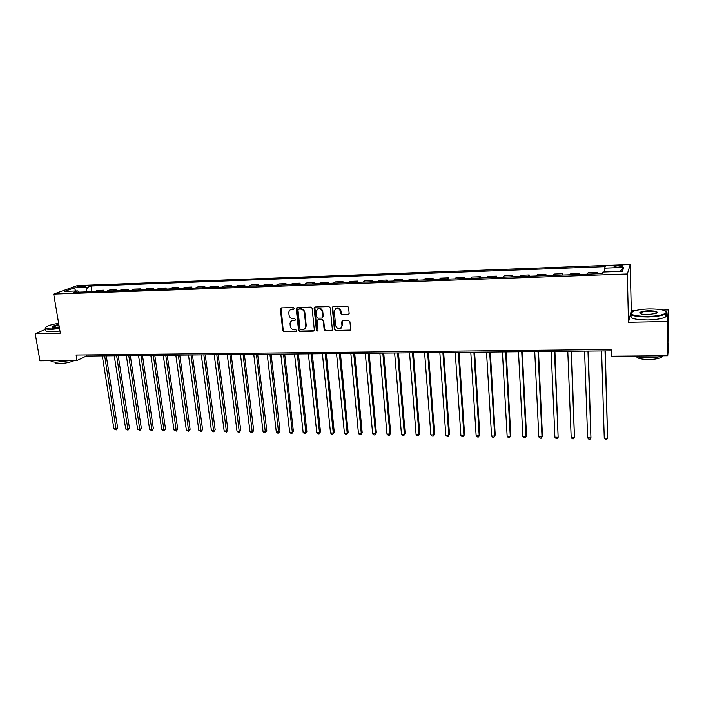 <?xml version="1.0" encoding="UTF-8"?>
<svg xmlns="http://www.w3.org/2000/svg" width="704" height="704" viewBox="0 0 704 704"><rect width="100%" height="100%" fill="white"/><g stroke="black" fill="none" stroke-linecap="round" stroke-linejoin="round"><path stroke-width="1.06" d="M294.325 308.378L293.436 307.56L281.354 307.886L280.359 308.792L282.753 330.519L284.011 331.681L296.032 331.461L296.736 330.616L295.847 329.798L294.29 329.824C292.063 329.639 290.717 328.39 290.242 326.093L290.039 323.497C290.347 321.622 291.421 320.593 293.26 320.417L294.826 320.382L295.53 319.528L294.642 318.71L293.075 318.745C290.849 318.569 289.494 317.319 289.018 315.005L288.825 312.356C289.15 310.482 290.224 309.461 292.046 309.285L293.612 309.241L294.325 308.378M618.763 265.584L614.205 266.332C613.58 266.93 614.909 267.203 618.191 267.168L622.758 266.42C623.374 265.822 622.037 265.549 618.763 265.584M348.093 314.741L349.158 313.491L348.577 307.305L347.266 306.108L333.326 306.486L332.27 307.727L334.426 329.56L335.711 330.739L349.58 330.493L350.654 329.252L349.941 321.754L348.647 320.654L342.681 320.778L341.625 322.018L341.977 325.688C340.287 329.886 338.193 329.93 335.694 325.82L334.286 311.441C335.905 307.226 337.999 307.138 340.569 311.168L340.824 313.729L342.118 314.882L348.894 314.362M332.966 306.557L332.27 307.736L332.684 307.454L334.831 329.252L336.116 330.44L350.416 330.088M630.546 313.799L628.478 322.282L667.269 321.543L667.735 355.74L668.8 342.69L668.36 309.927L662.807 310.059M628.478 322.282L627.334 274.006L53.698 294.087L77.29 285.595L630.23 264.546L627.334 274.006M45.866 329.278L35.2 333.643L60.306 333.168L53.698 294.087M35.2 333.643L39.97 360.809L77.018 360.51L86.328 356.03L611.134 350.865M667.735 355.74L611.283 356.198L611.098 349.527L76.102 355.027L77.018 360.51M312.101 308.273L310.816 307.094L297.238 307.454L296.217 308.466L298.549 330.22L299.816 331.39L313.324 331.144L314.354 330.044L312.101 308.273M315.163 306.97L328.918 306.601L330.211 307.789L332.385 329.595L331.338 330.818L325.459 330.924L324.174 329.745L323.286 320.962L322.001 319.783L318.111 319.862L317.073 320.989L318.023 330.29C317.548 331.311 317.011 331.302 316.404 330.255L314.116 308.097L315.163 306.97M78.426 287.311L85.844 286.229L82.245 285.93L76.93 286.942L78.426 287.311M78.918 292.178L77.774 290.928L73.911 292.354L602.246 273.645L602.923 272.061L622.389 271.366L623.709 267.432L620.127 271.445M77.774 290.928L64.636 291.403L74.404 287.866L87.384 287.39L85.897 291.931M91.986 291.711L91.08 286.026L87.384 287.39M91.08 286.026L605.238 266.64L604.595 268.145L623.709 267.432M667.269 321.543L668.36 309.927M635.122 310.693L631.286 310.781L630.23 264.546M280.535 309.003L280.474 308.44M86.143 354.922L86.328 356.03M104.06 291.289L103.893 290.206L97.601 290.435L94.459 291.632M116.248 290.858L116.09 289.775L109.727 289.995L106.638 291.201M128.559 290.418L128.392 289.326L121.977 289.564L118.941 290.761M140.985 289.978L140.826 288.886L134.35 289.115L131.358 290.321M153.534 289.538L153.375 288.438L146.837 288.666L143.898 289.881M166.214 289.089L166.056 287.98L159.447 288.218L156.561 289.432M179.01 288.631L178.86 287.522L172.181 287.76L169.356 288.974M191.937 288.174L191.787 287.056L185.046 287.302L182.274 288.517M204.987 287.716L204.846 286.59L198.035 286.836L195.325 288.059M218.178 287.25L218.038 286.114L211.156 286.361L208.507 287.593M231.502 286.774L231.361 285.639L224.409 285.886L221.813 287.118M244.948 286.299L244.816 285.155L237.802 285.41L235.268 286.642M258.544 285.815L258.412 284.671L251.319 284.926L248.855 286.158M272.272 285.331L272.149 284.178L264.986 284.434L262.583 285.674M286.15 284.838L286.018 283.677L278.784 283.941L276.443 285.182M300.168 284.346L300.045 283.175L292.732 283.439L290.462 284.689M314.327 283.844L314.204 282.665L306.821 282.938L304.621 284.187M328.636 283.334L328.522 282.154L321.059 282.427L318.93 283.677M343.103 282.823L342.989 281.635L335.447 281.908L333.388 283.166M357.72 282.304L357.606 281.116L349.985 281.389L347.996 282.647M372.486 281.785L372.381 280.588L364.681 280.861L362.762 282.128M387.411 281.257L387.314 280.051L379.526 280.324L377.696 281.6M402.503 280.72L402.406 279.506L394.539 279.787L392.779 281.063M417.754 280.174L417.666 278.96L409.71 279.242L408.03 280.526M433.171 279.629L433.083 278.406L425.04 278.696L423.447 279.981M448.756 279.083L448.677 277.851L440.546 278.142L439.041 279.426M464.517 278.52L464.438 277.288L456.218 277.578L454.793 278.863M480.445 277.957L480.374 276.716L472.058 277.006L470.73 278.3M496.558 277.385L496.487 276.135L488.083 276.434L486.842 277.728M512.846 276.813L512.776 275.554L504.284 275.854L503.131 277.156M529.311 276.223L529.25 274.965L520.661 275.273L519.605 276.575M545.97 275.634L545.917 274.366L537.231 274.674L536.272 275.977M562.822 275.044L562.769 273.759L553.978 274.076L553.124 275.387M579.858 274.437L579.814 273.152L570.926 273.469L570.17 274.78M597.089 273.83L597.054 272.527L588.06 272.853L587.409 274.173M103.893 290.206L100.778 291.403M116.09 289.775L113.018 290.972M128.392 289.326L125.382 290.532M140.826 288.886L137.861 290.092M153.375 288.438L150.471 289.643M166.056 287.98L163.196 289.194M178.86 287.522L176.062 288.737M191.787 287.056L189.042 288.279M204.846 286.59L202.162 287.813M218.038 286.114L215.406 287.346M231.361 285.639L228.791 286.871M244.816 285.155L242.317 286.396M258.412 284.671L255.974 285.912M272.149 284.178L269.773 285.419M286.018 283.677L283.712 284.926M300.045 283.175L297.801 284.425M314.204 282.665L312.039 283.923M328.522 282.154L326.427 283.413M342.989 281.635L340.965 282.894M357.606 281.116L355.661 282.374M372.381 280.588L370.506 281.855M387.314 280.051L385.519 281.318M402.406 279.506L400.69 280.782M417.666 278.96L416.029 280.236M433.083 278.406L431.534 279.69M448.677 277.851L447.207 279.136M464.438 277.288L463.056 278.573M480.374 276.716L479.081 278.01M496.487 276.135L495.29 277.429M512.776 275.554L511.676 276.848M529.25 274.965L528.246 276.267M545.917 274.366L545.01 275.669M562.769 273.759L561.959 275.07M579.814 273.152L579.11 274.463M597.054 272.527L596.455 273.847M604.428 272.008L604.595 268.145M75.645 291.007L74.404 287.866M631.286 310.781L630.722 313.095M294.175 308.95L290.638 309.628M291.79 320.795L295.398 320.082M281.107 307.921L283.21 330.22L284.469 331.382L296.613 331.144M296.956 307.498L298.989 329.921L300.256 331.091L314.098 330.783M298.672 309.109L297.968 309.971L300.001 328.882L300.89 329.701L302.544 329.674C304.506 329.472 305.598 328.354 305.818 326.313L304.427 312.822C303.952 310.49 302.588 309.241 300.335 309.065L298.558 309.118M304.568 328.944L306.258 326.014L306.231 325.486L305.8 325.776M299.121 308.836L300.784 308.792C303.028 308.959 304.392 310.218 304.858 312.541L306.231 325.486M317.768 319.933L322.423 319.493L323.708 320.672L324.597 329.446L325.873 330.625L332.138 330.44M314.846 307.032L316.826 329.947L317.9 330.748M322.353 311.802C320.038 307.771 317.962 307.727 316.122 311.67L316.659 317.002L317.944 318.182L321.825 318.085L322.872 316.923L322.775 311.52C321.878 308.642 320.17 307.798 317.645 308.968M322.599 317.733L322.872 316.853M322.775 311.52L323.286 316.562M335.755 308.466C338.263 307.234 339.997 308.044 340.974 310.886L341.22 313.447L342.514 314.591L348.48 314.45M341.026 328.249L341.977 325.688M342.285 320.866L342.382 325.389M102.291 355.872L113.916 428.824L116.266 428.868L117.665 427.979L106.251 355.828M117.665 427.979L116.195 429.924L104.676 355.846M116.195 429.924L113.916 428.824M114.259 355.749L125.708 429.053L128.075 429.097L129.457 428.199L118.21 355.714M129.457 428.199L127.987 430.153L116.662 355.731M127.987 430.153L125.708 429.053M126.333 355.634L137.606 429.282L139.999 429.326L141.363 428.428L130.284 355.599M141.363 428.428L139.894 430.382L128.77 355.608M139.894 430.382L137.606 429.282M138.53 355.511L149.626 429.502L152.038 429.554L153.375 428.648L142.481 355.476M153.375 428.648L151.914 430.619L140.985 355.494M151.914 430.619L149.626 429.502M150.841 355.397L161.753 429.739L164.19 429.783L165.502 428.877L154.792 355.353M165.502 428.877L164.05 430.857L153.322 355.37M164.05 430.857L161.753 429.739M58.643 323.33C53.398 324.157 49.482 325.178 46.904 326.383C43.974 328.073 45.496 328.935 51.462 328.953L59.47 328.231M59.532 328.618L51.322 329.358C46.323 329.393 44.361 328.777 45.443 327.51M59.259 326.982L55.405 327.316L52.36 326.682C52.818 325.908 54.982 325.195 58.846 324.535M69.626 360.571L56.936 362.146C53.099 362.146 51.022 361.671 50.723 360.721M74.272 360.536C70.532 362.305 65.639 363.317 59.585 363.572C56.241 363.546 54.78 363.062 55.194 362.12M59.946 331.03L51.735 331.769C46.605 331.786 44.678 331.126 45.954 329.798M58.907 324.914L52.774 327.087M649.15 308.942C642.497 309.144 637.305 309.892 633.6 311.186C628.162 314.354 632.914 316.114 647.847 316.466C658.046 316.061 664.136 314.767 666.142 312.594C666.063 310.156 660.405 308.933 649.15 308.942M665.966 311.511L666.582 312.998L665.676 313.87C662.376 315.647 656.436 316.686 647.838 316.967C634.911 316.826 629.367 315.366 631.215 312.585M648.833 310.781C656.33 310.93 658.715 311.81 655.996 313.438L648.182 314.547C642.558 314.53 639.751 313.922 639.769 312.717C640.763 311.634 643.79 310.992 648.833 310.781M656.867 313.025C656.885 311.863 654.201 311.282 648.824 311.274C644.873 311.414 642.127 311.89 640.614 312.717L640.218 313.535M663.406 355.775C659.56 356.99 654.623 357.641 648.595 357.72C642.602 357.729 637.886 357.157 634.462 356.013M662.235 356.127L661.514 357.13C659.182 358.582 654.949 359.374 648.842 359.506C641.458 359.383 637.34 358.415 636.486 356.594M665.685 314.257C667.066 315.084 667.084 315.946 665.72 316.862C662.429 318.648 656.489 319.686 647.9 319.968C634.489 319.774 629.05 318.208 631.594 315.286M163.275 355.274L173.994 429.968L176.458 430.012L177.742 429.106L167.218 355.23M177.742 429.106L176.299 431.094L165.774 355.247M176.299 431.094L173.994 429.968M175.824 355.15L186.358 430.206L188.839 430.25L190.106 429.334L179.766 355.106M190.106 429.334L188.663 431.332L178.35 355.124M188.663 431.332L186.358 430.206M188.496 355.027L198.836 430.443L201.344 430.487L202.576 429.563L192.438 354.983M202.576 429.563L201.15 431.578L191.048 355.001M201.15 431.578L198.836 430.443M201.3 354.895L211.429 430.681L213.963 430.725L215.178 429.801L205.234 354.86M215.178 429.801L213.752 431.816L203.87 354.869M213.752 431.816L211.429 430.681M214.218 354.772L224.154 430.918L226.714 430.971L227.894 430.038L218.152 354.728M227.894 430.038L226.477 432.071L216.823 354.746M226.477 432.071L224.154 430.918M227.278 354.64L236.993 431.165L239.58 431.218L240.733 430.276L231.202 354.605M240.733 430.276L239.325 432.318L229.9 354.614M239.325 432.318L238.295 432.3L236.993 431.165M240.46 354.508L249.964 431.411L252.578 431.464L253.704 430.522L244.376 354.473M253.704 430.522L252.305 432.573L243.109 354.482M252.305 432.573L251.258 432.546L249.964 431.411M253.774 354.385L263.058 431.666L265.698 431.71L266.798 430.76L257.69 354.341M266.798 430.76L265.408 432.819L256.45 354.358M265.408 432.819L264.352 432.802L263.058 431.666M267.221 354.253L276.285 431.913L278.951 431.966L280.016 431.006L271.128 354.209M280.016 431.006L278.634 433.083L269.931 354.226M278.634 433.083L277.57 433.057L276.285 431.913M280.808 354.112L289.643 432.168L292.327 432.221L293.374 431.262L284.706 354.077M293.374 431.262L292.002 433.338L292.327 432.221L283.536 354.086M292.002 433.338L290.928 433.321L289.643 432.168M294.527 353.98L303.134 432.423L305.844 432.476L306.856 431.508L298.426 353.945M306.856 431.508L305.492 433.602L305.844 432.476L297.29 353.954M305.492 433.602L304.41 433.585L303.134 432.423M308.387 353.848L316.756 432.687L319.502 432.731L320.478 431.763L312.286 353.804M320.478 431.763L319.123 433.866L319.502 432.731L311.177 353.813M319.123 433.866L318.032 433.849L316.756 432.687M322.397 353.707L330.519 432.942L333.291 432.995L334.242 432.018L326.286 353.672M334.242 432.018L332.886 434.13L333.291 432.995L325.213 353.681M332.886 434.13L331.786 434.113L330.519 432.942M336.547 353.566L344.423 433.206L347.222 433.259L348.137 432.282L340.428 353.531M348.137 432.282L346.799 434.403L347.222 433.259L339.39 353.54M346.799 434.403L345.682 434.386L344.423 433.206M350.847 353.426L358.459 433.479L361.284 433.532L362.173 432.546L354.719 353.39M362.173 432.546L360.844 434.676L361.284 433.532L353.716 353.399M360.844 434.676L359.718 434.658L358.459 433.479M365.288 353.285L372.645 433.743L375.505 433.796L376.35 432.81L369.151 353.25M376.35 432.81L375.038 434.949L375.505 433.796L368.192 353.258M375.038 434.949L373.894 434.931L372.645 433.743M379.887 353.144L386.98 434.016L389.866 434.069L390.676 433.074L383.742 353.1M390.676 433.074L389.374 435.23L389.866 434.069L382.826 353.109M389.374 435.23L388.221 435.213L386.98 434.016M394.636 352.994L401.456 434.289L404.369 434.35L405.152 433.347L398.49 352.959M405.152 433.347L403.858 435.512L404.369 434.35L397.602 352.968M403.858 435.512L402.688 435.486L401.456 434.289M409.543 352.854L416.09 434.57L419.03 434.623L419.778 433.62L413.389 352.81M419.778 433.62L418.493 435.794L419.03 434.623L412.544 352.818M418.493 435.794L417.314 435.776L416.09 434.57M424.609 352.704L430.866 434.852L433.84 434.905L434.553 433.893L428.446 352.66M434.553 433.893L433.277 436.084L433.84 434.905L427.645 352.669M433.277 436.084L432.089 436.058L430.866 434.852M439.842 352.554L445.808 435.134L448.809 435.195L449.478 434.174L443.661 352.51M449.478 434.174L448.219 436.374L448.809 435.195L442.904 352.519M448.219 436.374L447.022 436.348L445.808 435.134M455.233 352.405L460.9 435.424L463.936 435.477L464.57 434.456L459.043 352.361M464.57 434.456L463.32 436.665L463.936 435.477L458.33 352.37M463.32 436.665L462.106 436.647L460.9 435.424M470.791 352.246L476.15 435.714L479.222 435.767L479.82 434.738L474.593 352.211M479.82 434.738L478.579 436.964L479.222 435.767L473.915 352.22M478.579 436.964L477.347 436.938L476.15 435.714M486.517 352.097L491.568 436.005L494.674 436.066L495.229 435.019L490.31 352.053M491.568 436.005L492.756 437.237L493.997 437.263L494.674 436.066L489.676 352.062M502.41 351.938L507.153 436.304L510.286 436.366L510.796 435.31L506.194 351.903M507.153 436.304L508.332 437.545L509.582 437.562L510.286 436.366L505.613 351.903M518.487 351.78L522.896 436.603L526.073 436.665L526.539 435.609L522.254 351.745M522.896 436.603L524.075 437.844L525.342 437.87L526.073 436.665L521.726 351.745M534.741 351.622L538.815 436.902L542.027 436.964L542.45 435.908L538.498 351.578M538.815 436.902L539.986 438.161L541.262 438.178L542.027 436.964L538.014 351.586M551.17 351.454L554.91 437.21L558.149 437.272L554.919 351.419M554.91 437.21L556.063 438.469L557.366 438.495L558.149 437.272L554.479 351.428M567.785 351.296L571.182 437.518L574.455 437.58L571.525 351.261M571.182 437.518L572.326 438.786L573.637 438.812L574.455 437.58L571.138 351.261M584.593 351.129L587.629 437.835L590.938 437.897L588.315 351.094M587.629 437.835L588.764 439.102L590.084 439.129L590.938 437.897L587.972 351.094M601.586 350.962L604.261 438.152L607.605 438.214L605.29 350.926M604.261 438.152L605.387 439.428L606.725 439.454L607.605 438.214L605.009 350.926M82.43 287.065L82.245 285.93M84.48 286.695L84.339 285.85M292.494 309.003L292.046 309.285M295.275 320.091L294.826 320.382M293.709 320.126L293.26 320.417M296.472 331.162L296.032 331.461M284.469 331.382L284.011 331.681M283.21 330.22L282.753 330.519M280.817 308.836L280.359 309.109M294.061 308.968L293.612 309.241M300.256 331.091L299.816 331.39M298.989 329.921L298.549 330.22M296.666 308.414L296.217 308.695M300.784 308.792L300.335 309.065M614.222 266.842L614.205 266.332M280.826 308.519L280.359 308.792M296.666 308.185L296.217 308.466M306.258 326.014L305.818 326.313M52.958 326.665L53.046 327.166M665.72 316.862L665.676 313.87M640.614 312.717L640.631 313.729M661.505 356.321L661.514 357.13M666.142 312.594L666.582 312.998"/></g></svg>
